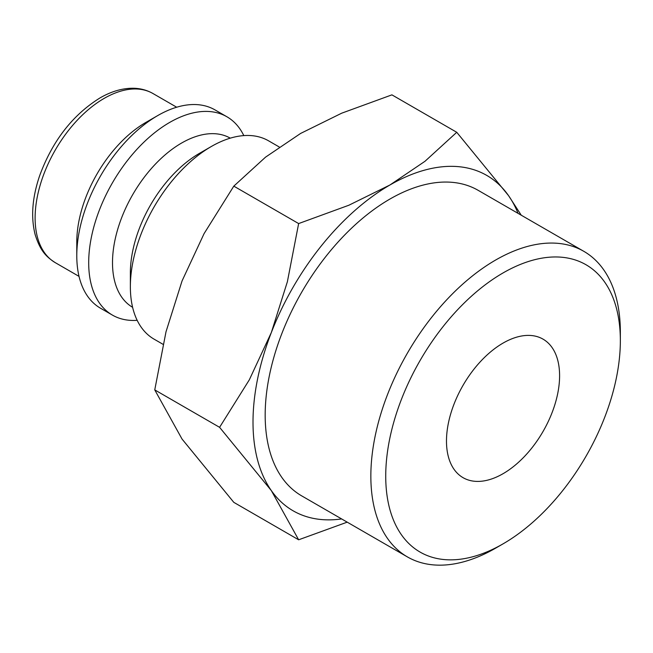<?xml version="1.0" encoding="UTF-8"?>
<svg xmlns="http://www.w3.org/2000/svg" width="653" height="653" viewBox="0 0 653 653"><rect width="100%" height="100%" fill="white"/><g stroke="black" fill="none" stroke-linecap="round" stroke-linejoin="round"><path stroke-width="0.98" d="M279.255 146.99L268.579 140.828A114.504 66.108 120 0 0 211.327 146.501L199.418 153.373A97.664 56.387 120 0 0 130.363 272.987L130.363 286.732A114.504 66.108 120 0 0 154.075 339.152L163.03 344.319M230.272 138.158A97.664 56.387 120 0 0 155.055 164.474A97.664 56.387 120 0 0 112.504 262.677A97.664 56.387 120 0 0 132.608 307.31M243.814 135.595A114.504 66.108 120 0 0 226.909 116.765A114.504 66.108 120 0 0 138.673 147.447A114.504 66.108 120 0 0 88.694 262.677A114.504 66.108 120 0 0 112.406 315.089A114.504 66.108 120 0 0 137.171 320.321M226.909 116.765L215 109.892A114.504 66.108 120 0 0 157.748 115.565L145.839 122.438A97.664 56.387 120 0 0 76.785 242.051L76.785 255.796A114.504 66.108 120 0 0 100.497 308.216L112.406 315.089M521.257 215.204L508.507 195.582L456.749 132.29L425.005 161.275L389.931 184.995L348.841 205.246L298.641 223.571L287.385 281.704L271.346 332.508L249.307 379.85L219.588 427.323L271.346 490.615L298.641 539.794L347.208 522.155M518.049 213.351A193.639 111.802 120 0 0 508.507 195.582A193.639 111.802 120 0 0 389.931 184.995A193.639 111.802 120 0 0 271.346 332.508A193.639 111.802 120 0 0 253.005 422.156A193.639 111.802 120 0 0 271.346 490.615A193.639 111.802 120 0 0 341.625 518.931M298.641 539.794L233.807 502.353L182.048 439.061L154.753 389.89L166.009 331.765L182.048 280.953L204.087 233.611L233.807 186.138L265.542 157.153L300.625 133.432L341.707 113.181L391.914 94.856L456.749 132.29M583.815 251.323A176.424 101.86 120 0 0 447.86 298.584A176.424 101.86 120 0 0 370.847 476.135A176.424 101.86 120 0 0 407.39 556.903L301.719 495.888A176.424 101.86 -60 0 1 265.175 415.128A176.424 101.86 -60 0 1 342.188 237.578A176.424 101.86 -60 0 1 478.135 190.317L583.815 251.323A176.424 101.86 120 0 1 620.35 332.083L620.35 340.678A165.903 95.787 120 0 0 503.039 272.946A165.903 95.787 120 0 0 385.727 476.135A165.903 95.787 120 0 0 503.039 543.867A165.903 95.787 120 0 0 620.35 340.678M559.597 375.753A79.984 46.175 -60 0 1 524.685 456.243A79.984 46.175 -60 0 1 463.05 477.67A79.984 46.175 -60 0 1 446.481 441.061A79.984 46.175 -60 0 1 481.4 360.57A79.984 46.175 -60 0 1 543.027 339.136A79.984 46.175 -60 0 1 559.597 375.753M407.39 556.903A176.424 101.86 120 0 0 495.603 548.161L503.039 543.867M233.807 186.138L298.641 223.571M154.753 389.89L219.588 427.323M157.748 115.565A114.504 66.108 120 0 0 76.785 255.796M211.327 146.501A114.504 66.108 120 0 0 130.363 286.732M55.342 262.702C46.632 257.053 40.413 251.487 35.131 234.525C30.732 217.131 32.242 197.541 39.637 175.747C52.42 140.966 72.532 115.034 99.958 97.958C111.271 91.404 122.372 88.163 133.253 88.245C140.444 88.367 147.031 90.138 152.998 93.542A97.664 56.387 120 0 0 104.17 98.383A97.664 56.387 120 0 0 35.115 217.988A97.664 56.387 120 0 0 55.342 262.702L79.029 276.382M152.998 93.542L176.694 107.223"/></g></svg>
